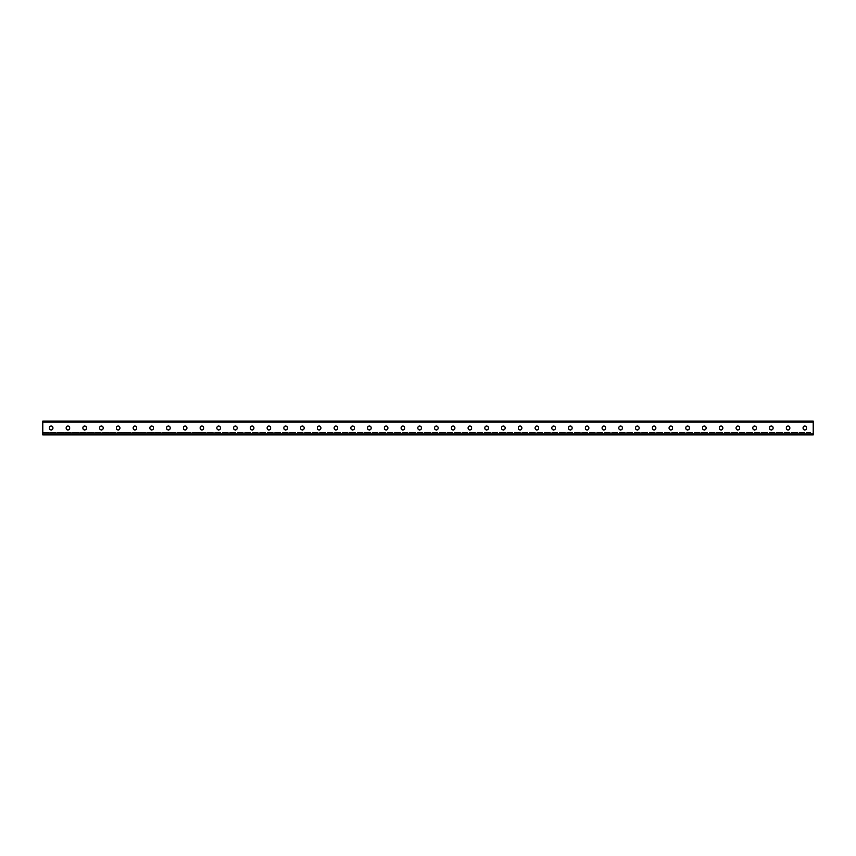 <?xml version="1.0" encoding="UTF-8"?>
<svg xmlns="http://www.w3.org/2000/svg" width="856" height="856" viewBox="0 0 856 856"><rect width="100%" height="100%" fill="white"/><g stroke="black" fill="none" stroke-linecap="round" stroke-linejoin="round"><path stroke-width="0.64" stroke-dasharray="4.28 3.21" d="M810.686 432.526L210.276 432.526L810.686 432.526M813.2 432.526L813.2 434.195L42.8 434.195L42.8 434.869L813.2 434.869L813.2 432.526L813.2 434.869L813.2 434.195L42.8 434.195L42.8 434.869L813.2 434.869L813.2 433.864L42.8 434.195L42.8 432.526L210.276 432.526L42.8 432.526L42.8 434.869L42.8 432.526L42.8 434.195L813.2 434.195L813.2 434.869L42.8 434.869L42.8 433.864L813.2 434.195L813.2 432.526M801.89 421.805L799.804 421.805L801.89 421.805L801.89 421.131L807.754 421.131L801.89 421.131L801.89 421.805L809.851 421.805L801.89 421.805M785.145 421.805L783.058 421.805L785.145 421.805L785.145 421.131L791.008 421.131L785.145 421.131L785.145 421.805L793.105 421.805L785.145 421.805M450.192 421.805L448.095 421.805L450.192 421.805L450.192 421.131L456.055 421.131L450.192 421.131L450.192 421.805L458.142 421.805L450.192 421.805M433.446 421.805L431.349 421.805L433.446 421.805L433.446 421.131L439.31 421.131L433.446 421.131L433.446 421.805L441.396 421.805L433.446 421.805M466.937 421.805L464.84 421.805L466.937 421.805L466.937 421.131L472.801 421.131L466.937 421.131L466.937 421.805L474.898 421.805L466.937 421.805M483.683 421.805L481.596 421.805L483.683 421.805L483.683 421.131L489.546 421.131L483.683 421.131L483.683 421.805L491.644 421.805L483.683 421.805M500.439 421.805L498.342 421.805L500.439 421.805L500.439 421.131L506.292 421.131L500.439 421.131L500.439 421.805L508.389 421.805L500.439 421.805M517.185 421.805L515.087 421.805L517.185 421.805L517.185 421.131L523.048 421.131L517.185 421.131L517.185 421.805L525.135 421.805L517.185 421.805M533.93 421.805L531.833 421.805L533.93 421.805L533.93 421.131L539.794 421.131L533.93 421.131L533.93 421.805L541.88 421.805L533.93 421.805M550.676 421.805L548.589 421.805L550.676 421.805L550.676 421.131L556.539 421.131L550.676 421.131L550.676 421.805L558.636 421.805L550.676 421.805M567.421 421.805L565.335 421.805L567.421 421.805L567.421 421.131L573.285 421.131L567.421 421.131L567.421 421.805L575.382 421.805L567.421 421.805M584.177 421.805L582.08 421.805L584.177 421.805L584.177 421.131L590.03 421.131L584.177 421.131L584.177 421.805L592.127 421.805L584.177 421.805M600.923 421.805L598.826 421.805L600.923 421.805L600.923 421.131L606.786 421.131L600.923 421.131L600.923 421.805L608.873 421.805L600.923 421.805M617.668 421.805L615.571 421.805L617.668 421.805L617.668 421.131L623.532 421.131L617.668 421.131L617.668 421.805L625.629 421.805L617.668 421.805M634.414 421.805L632.327 421.805L634.414 421.805L634.414 421.131L640.277 421.131L634.414 421.131L634.414 421.805L642.375 421.805L634.414 421.805M651.17 421.805L649.073 421.805L651.17 421.805L651.17 421.131L657.023 421.131L651.17 421.131L651.17 421.805L659.12 421.805L651.17 421.805M667.915 421.805L665.818 421.805L667.915 421.805L667.915 421.131L673.779 421.131L667.915 421.131L667.915 421.805L675.865 421.805L667.915 421.805M684.661 421.805L682.564 421.805L684.661 421.805L684.661 421.131L690.525 421.131L684.661 421.131L684.661 421.805L692.611 421.805L684.661 421.805M701.406 421.805L699.32 421.805L701.406 421.805L701.406 421.131L707.27 421.131L701.406 421.131L701.406 421.805L709.367 421.805L701.406 421.805M718.152 421.805L716.065 421.805L718.152 421.805L718.152 421.131L724.015 421.131L718.152 421.131L718.152 421.805L726.113 421.805L718.152 421.805M734.908 421.805L732.811 421.805L734.908 421.805L734.908 421.131L740.761 421.131L734.908 421.131L734.908 421.805L742.858 421.805L734.908 421.805M751.654 421.805L749.556 421.805L751.654 421.805L751.654 421.131L757.517 421.131L751.654 421.131L751.654 421.805L759.604 421.805L751.654 421.805M768.399 421.805L766.302 421.805L768.399 421.805L768.399 421.131L774.263 421.131L768.399 421.131L768.399 421.805L776.36 421.805L768.399 421.805M813.2 421.805L42.8 421.805L42.8 421.131L813.2 421.131L813.2 422.136L42.8 421.805L42.8 421.131L42.8 433.864L813.2 433.864L813.2 421.805M54.11 421.805L56.196 421.805L54.11 421.805L54.11 421.131L56.196 421.131L46.149 421.131L54.11 421.131L54.11 421.805L46.149 421.805L54.11 421.805M70.855 421.805L72.942 421.805L70.855 421.805L70.855 421.131L72.942 421.131L62.895 421.131L70.855 421.131L70.855 421.805L62.895 421.805L70.855 421.805M405.808 421.805L407.905 421.805L405.808 421.805L405.808 421.131L407.905 421.131L397.858 421.131L405.808 421.131L405.808 421.805L397.858 421.805L405.808 421.805M422.554 421.805L424.651 421.805L422.554 421.805L422.554 421.131L424.651 421.131L414.604 421.131L422.554 421.131L422.554 421.805L414.604 421.805L422.554 421.805M389.063 421.805L391.16 421.805L389.063 421.805L389.063 421.131L391.16 421.131L381.102 421.131L389.063 421.131L389.063 421.805L381.102 421.805L389.063 421.805M372.317 421.805L374.404 421.805L372.317 421.805L372.317 421.131L374.404 421.131L364.356 421.131L372.317 421.131L372.317 421.805L364.356 421.805L372.317 421.805M355.561 421.805L357.658 421.805L355.561 421.805L355.561 421.131L357.658 421.131L347.611 421.131L355.561 421.131L355.561 421.805L347.611 421.805L355.561 421.805M338.815 421.805L340.913 421.805L338.815 421.805L338.815 421.131L340.913 421.131L330.865 421.131L338.815 421.131L338.815 421.805L330.865 421.805L338.815 421.805M322.07 421.805L324.167 421.805L322.07 421.805L322.07 421.131L324.167 421.131L314.12 421.131L322.07 421.131L322.07 421.805L314.12 421.805L322.07 421.805M305.325 421.805L307.411 421.805L305.325 421.805L305.325 421.131L307.411 421.131L297.364 421.131L305.325 421.131L305.325 421.805L297.364 421.805L305.325 421.805M288.579 421.805L290.666 421.805L288.579 421.805L288.579 421.131L290.666 421.131L280.618 421.131L288.579 421.131L288.579 421.805L280.618 421.805L288.579 421.805M271.823 421.805L273.92 421.805L271.823 421.805L271.823 421.131L273.92 421.131L263.873 421.131L271.823 421.131L271.823 421.805L263.873 421.805L271.823 421.805M255.077 421.805L257.175 421.805L255.077 421.805L255.077 421.131L257.175 421.131L247.127 421.131L255.077 421.131L255.077 421.805L247.127 421.805L255.077 421.805M238.332 421.805L240.429 421.805L238.332 421.805L238.332 421.131L240.429 421.131L230.371 421.131L238.332 421.131L238.332 421.805L230.371 421.805L238.332 421.805M221.586 421.805L223.673 421.805L221.586 421.805L221.586 421.131L223.673 421.131L213.626 421.131L221.586 421.131L221.586 421.805L213.626 421.805L221.586 421.805M204.83 421.805L206.927 421.805L204.83 421.805L204.83 421.131L206.927 421.131L196.88 421.131L204.83 421.131L204.83 421.805L196.88 421.805L204.83 421.805M188.085 421.805L190.182 421.805L188.085 421.805L188.085 421.131L190.182 421.131L180.135 421.131L188.085 421.131L188.085 421.805L180.135 421.805L188.085 421.805M171.339 421.805L173.436 421.805L171.339 421.805L171.339 421.131L173.436 421.131L163.389 421.131L171.339 421.131L171.339 421.805L163.389 421.805L171.339 421.805M154.594 421.805L156.68 421.805L154.594 421.805L154.594 421.131L156.68 421.131L146.633 421.131L154.594 421.131L154.594 421.805L146.633 421.805L154.594 421.805M137.848 421.805L139.935 421.805L137.848 421.805L137.848 421.131L139.935 421.131L129.887 421.131L137.848 421.131L137.848 421.805L129.887 421.805L137.848 421.805M121.092 421.805L123.189 421.805L121.092 421.805L121.092 421.131L123.189 421.131L113.142 421.131L121.092 421.131L121.092 421.805L113.142 421.805L121.092 421.805M104.346 421.805L106.444 421.805L104.346 421.805L104.346 421.131L106.444 421.131L96.396 421.131L104.346 421.131L104.346 421.805L96.396 421.805L104.346 421.805M87.601 421.805L89.698 421.805L87.601 421.805L87.601 421.131L89.698 421.131L79.64 421.131L87.601 421.131L87.601 421.805L79.64 421.805L87.601 421.805M807.754 421.131L809.851 421.131L807.754 421.131L807.754 421.805L807.754 421.131M791.008 421.131L793.105 421.131L791.008 421.131L791.008 421.805L791.008 421.131M456.055 421.131L458.142 421.131L456.055 421.131L456.055 421.805L456.055 421.131M439.31 421.131L441.396 421.131L439.31 421.131L439.31 421.805L439.31 421.131M472.801 421.131L474.898 421.131L472.801 421.131L472.801 421.805L472.801 421.131M489.546 421.131L491.644 421.131L489.546 421.131L489.546 421.805L489.546 421.131M506.292 421.131L508.389 421.131L506.292 421.131L506.292 421.805L506.292 421.131M523.048 421.131L525.135 421.131L523.048 421.131L523.048 421.805L523.048 421.131M539.794 421.131L541.88 421.131L539.794 421.131L539.794 421.805L539.794 421.131M556.539 421.131L558.636 421.131L556.539 421.131L556.539 421.805L556.539 421.131M573.285 421.131L575.382 421.131L573.285 421.131L573.285 421.805L573.285 421.131M590.03 421.131L592.127 421.131L590.03 421.131L590.03 421.805L590.03 421.131M606.786 421.131L608.873 421.131L606.786 421.131L606.786 421.805L606.786 421.131M623.532 421.131L625.629 421.131L623.532 421.131L623.532 421.805L623.532 421.131M640.277 421.131L642.375 421.131L640.277 421.131L640.277 421.805L640.277 421.131M657.023 421.131L659.12 421.131L657.023 421.131L657.023 421.805L657.023 421.131M673.779 421.131L675.865 421.131L673.779 421.131L673.779 421.805L673.779 421.131M690.525 421.131L692.611 421.131L690.525 421.131L690.525 421.805L690.525 421.131M707.27 421.131L709.367 421.131L707.27 421.131L707.27 421.805L707.27 421.131M724.015 421.131L726.113 421.131L724.015 421.131L724.015 421.805L724.015 421.131M740.761 421.131L742.858 421.131L740.761 421.131L740.761 421.805L740.761 421.131M757.517 421.131L759.604 421.131L757.517 421.131L757.517 421.805L757.517 421.131M774.263 421.131L776.36 421.131L774.263 421.131L774.263 421.805L774.263 421.131M438.112 428.268L438.112 428.268A1.744 1.744 0 0 1 436.378 430.012A1.744 1.744 0 0 1 434.634 428.268L434.634 428.268A1.744 1.744 0 0 0 436.378 430.012A1.744 1.744 0 0 0 438.112 428.268L438.112 427.733A1.744 1.744 0 0 0 436.378 425.988A1.744 1.744 0 0 0 434.634 427.733A1.744 1.744 0 0 1 436.378 425.988A1.744 1.744 0 0 1 438.112 427.733M454.868 428.268L454.868 428.268A1.744 1.744 0 0 1 453.124 430.012A1.744 1.744 0 0 1 451.38 428.268L451.38 428.268A1.744 1.744 0 0 0 453.124 430.012A1.744 1.744 0 0 0 454.868 428.268L454.868 427.733A1.744 1.744 0 0 0 453.124 425.988A1.744 1.744 0 0 0 451.38 427.733A1.744 1.744 0 0 1 453.124 425.988A1.744 1.744 0 0 1 454.868 427.733M471.613 428.268L471.613 428.268A1.744 1.744 0 0 1 469.869 430.012A1.744 1.744 0 0 1 468.125 428.268L468.125 428.268A1.744 1.744 0 0 0 469.869 430.012A1.744 1.744 0 0 0 471.613 428.268L471.613 427.733A1.744 1.744 0 0 0 469.869 425.988A1.744 1.744 0 0 0 468.125 427.733A1.744 1.744 0 0 1 469.869 425.988A1.744 1.744 0 0 1 471.613 427.733M488.359 428.268L488.359 428.268A1.744 1.744 0 0 1 486.615 430.012A1.744 1.744 0 0 1 484.87 428.268L484.87 428.268A1.744 1.744 0 0 0 486.615 430.012A1.744 1.744 0 0 0 488.359 428.268L488.359 427.733A1.744 1.744 0 0 0 486.615 425.988A1.744 1.744 0 0 0 484.87 427.733A1.744 1.744 0 0 1 486.615 425.988A1.744 1.744 0 0 1 488.359 427.733M505.104 428.268L505.104 428.268A1.744 1.744 0 0 1 503.36 430.012A1.744 1.744 0 0 1 501.627 428.268L501.627 428.268A1.744 1.744 0 0 0 503.36 430.012A1.744 1.744 0 0 0 505.104 428.268L505.104 427.733A1.744 1.744 0 0 0 503.36 425.988A1.744 1.744 0 0 0 501.627 427.733A1.744 1.744 0 0 1 503.36 425.988A1.744 1.744 0 0 1 505.104 427.733M521.85 428.268L521.85 428.268A1.744 1.744 0 0 1 520.116 430.012A1.744 1.744 0 0 1 518.372 428.268L518.372 428.268A1.744 1.744 0 0 0 520.116 430.012A1.744 1.744 0 0 0 521.85 428.268L521.85 427.733A1.744 1.744 0 0 0 520.116 425.988A1.744 1.744 0 0 0 518.372 427.733A1.744 1.744 0 0 1 520.116 425.988A1.744 1.744 0 0 1 521.85 427.733M538.606 428.268L538.606 428.268A1.744 1.744 0 0 1 536.862 430.012A1.744 1.744 0 0 1 535.118 428.268L535.118 428.268A1.744 1.744 0 0 0 536.862 430.012A1.744 1.744 0 0 0 538.606 428.268L538.606 427.733A1.744 1.744 0 0 0 536.862 425.988A1.744 1.744 0 0 0 535.118 427.733A1.744 1.744 0 0 1 536.862 425.988A1.744 1.744 0 0 1 538.606 427.733M555.351 428.268L555.351 428.268A1.744 1.744 0 0 1 553.607 430.012A1.744 1.744 0 0 1 551.863 428.268L551.863 428.268A1.744 1.744 0 0 0 553.607 430.012A1.744 1.744 0 0 0 555.351 428.268L555.351 427.733A1.744 1.744 0 0 0 553.607 425.988A1.744 1.744 0 0 0 551.863 427.733A1.744 1.744 0 0 1 553.607 425.988A1.744 1.744 0 0 1 555.351 427.733M572.097 428.268L572.097 428.268A1.744 1.744 0 0 1 570.353 430.012A1.744 1.744 0 0 1 568.619 428.268L568.619 428.268A1.744 1.744 0 0 0 570.353 430.012A1.744 1.744 0 0 0 572.097 428.268L572.097 427.733A1.744 1.744 0 0 0 570.353 425.988A1.744 1.744 0 0 0 568.619 427.733A1.744 1.744 0 0 1 570.353 425.988A1.744 1.744 0 0 1 572.097 427.733M588.842 428.268L588.842 428.268A1.744 1.744 0 0 1 587.109 430.012A1.744 1.744 0 0 1 585.365 428.268L585.365 428.268A1.744 1.744 0 0 0 587.109 430.012A1.744 1.744 0 0 0 588.842 428.268L588.842 427.733A1.744 1.744 0 0 0 587.109 425.988A1.744 1.744 0 0 0 585.365 427.733A1.744 1.744 0 0 1 587.109 425.988A1.744 1.744 0 0 1 588.842 427.733M605.599 428.268L605.599 428.268A1.744 1.744 0 0 1 603.855 430.012A1.744 1.744 0 0 1 602.11 428.268L602.11 428.268A1.744 1.744 0 0 0 603.855 430.012A1.744 1.744 0 0 0 605.599 428.268L605.599 427.733A1.744 1.744 0 0 0 603.855 425.988A1.744 1.744 0 0 0 602.11 427.733A1.744 1.744 0 0 1 603.855 425.988A1.744 1.744 0 0 1 605.599 427.733M622.344 428.268L622.344 428.268A1.744 1.744 0 0 1 620.6 430.012A1.744 1.744 0 0 1 618.856 428.268L618.856 428.268A1.744 1.744 0 0 0 620.6 430.012A1.744 1.744 0 0 0 622.344 428.268L622.344 427.733A1.744 1.744 0 0 0 620.6 425.988A1.744 1.744 0 0 0 618.856 427.733A1.744 1.744 0 0 1 620.6 425.988A1.744 1.744 0 0 1 622.344 427.733M639.09 428.268L639.09 428.268A1.744 1.744 0 0 1 637.346 430.012A1.744 1.744 0 0 1 635.601 428.268L635.601 428.268A1.744 1.744 0 0 0 637.346 430.012A1.744 1.744 0 0 0 639.09 428.268L639.09 427.733A1.744 1.744 0 0 0 637.346 425.988A1.744 1.744 0 0 0 635.601 427.733A1.744 1.744 0 0 1 637.346 425.988A1.744 1.744 0 0 1 639.09 427.733M655.835 428.268L655.835 428.268A1.744 1.744 0 0 1 654.091 430.012A1.744 1.744 0 0 1 652.358 428.268L652.358 428.268A1.744 1.744 0 0 0 654.091 430.012A1.744 1.744 0 0 0 655.835 428.268L655.835 427.733A1.744 1.744 0 0 0 654.091 425.988A1.744 1.744 0 0 0 652.358 427.733A1.744 1.744 0 0 1 654.091 425.988A1.744 1.744 0 0 1 655.835 427.733M672.581 428.268L672.581 428.268A1.744 1.744 0 0 1 670.847 430.012A1.744 1.744 0 0 1 669.103 428.268L669.103 428.268A1.744 1.744 0 0 0 670.847 430.012A1.744 1.744 0 0 0 672.581 428.268L672.581 427.733A1.744 1.744 0 0 0 670.847 425.988A1.744 1.744 0 0 0 669.103 427.733A1.744 1.744 0 0 1 670.847 425.988A1.744 1.744 0 0 1 672.581 427.733M689.337 428.268L689.337 428.268A1.744 1.744 0 0 1 687.593 430.012A1.744 1.744 0 0 1 685.849 428.268L685.849 428.268A1.744 1.744 0 0 0 687.593 430.012A1.744 1.744 0 0 0 689.337 428.268L689.337 427.733A1.744 1.744 0 0 0 687.593 425.988A1.744 1.744 0 0 0 685.849 427.733A1.744 1.744 0 0 1 687.593 425.988A1.744 1.744 0 0 1 689.337 427.733M706.082 428.268L706.082 428.268A1.744 1.744 0 0 1 704.338 430.012A1.744 1.744 0 0 1 702.594 428.268L702.594 428.268A1.744 1.744 0 0 0 704.338 430.012A1.744 1.744 0 0 0 706.082 428.268L706.082 427.733A1.744 1.744 0 0 0 704.338 425.988A1.744 1.744 0 0 0 702.594 427.733A1.744 1.744 0 0 1 704.338 425.988A1.744 1.744 0 0 1 706.082 427.733M722.828 428.268L722.828 428.268A1.744 1.744 0 0 1 721.084 430.012A1.744 1.744 0 0 1 719.35 428.268L719.35 428.268A1.744 1.744 0 0 0 721.084 430.012A1.744 1.744 0 0 0 722.828 428.268L722.828 427.733A1.744 1.744 0 0 0 721.084 425.988A1.744 1.744 0 0 0 719.35 427.733A1.744 1.744 0 0 1 721.084 425.988A1.744 1.744 0 0 1 722.828 427.733M739.573 428.268L739.573 428.268A1.744 1.744 0 0 1 737.84 430.012A1.744 1.744 0 0 1 736.096 428.268L736.096 428.268A1.744 1.744 0 0 0 737.84 430.012A1.744 1.744 0 0 0 739.573 428.268L739.573 427.733A1.744 1.744 0 0 0 737.84 425.988A1.744 1.744 0 0 0 736.096 427.733A1.744 1.744 0 0 1 737.84 425.988A1.744 1.744 0 0 1 739.573 427.733M756.33 428.268L756.33 428.268A1.744 1.744 0 0 1 754.585 430.012A1.744 1.744 0 0 1 752.841 428.268L752.841 428.268A1.744 1.744 0 0 0 754.585 430.012A1.744 1.744 0 0 0 756.33 428.268L756.33 427.733A1.744 1.744 0 0 0 754.585 425.988A1.744 1.744 0 0 0 752.841 427.733A1.744 1.744 0 0 1 754.585 425.988A1.744 1.744 0 0 1 756.33 427.733M773.075 427.733A1.744 1.744 0 0 0 771.331 425.988A1.744 1.744 0 0 0 769.587 427.733L769.587 428.268A1.744 1.744 0 0 0 771.331 430.012A1.744 1.744 0 0 0 773.075 428.268L773.075 428.268A1.744 1.744 0 0 1 771.331 430.012A1.744 1.744 0 0 1 769.587 428.268L769.587 427.733A1.744 1.744 0 0 1 771.331 425.988A1.744 1.744 0 0 1 773.075 427.733A1.744 1.744 0 0 0 771.331 425.988A1.744 1.744 0 0 0 769.587 427.733L769.587 428.268A1.744 1.744 0 0 0 771.331 430.012A1.744 1.744 0 0 0 773.075 428.268L773.075 427.733M789.821 428.268L789.821 428.268A1.744 1.744 0 0 1 788.076 430.012A1.744 1.744 0 0 1 786.332 428.268L786.332 428.268A1.744 1.744 0 0 0 788.076 430.012A1.744 1.744 0 0 0 789.821 428.268L789.821 427.733A1.744 1.744 0 0 0 788.076 425.988A1.744 1.744 0 0 0 786.332 427.733A1.744 1.744 0 0 1 788.076 425.988A1.744 1.744 0 0 1 789.821 427.733M806.566 428.268L806.566 428.268A1.744 1.744 0 0 1 804.822 430.012A1.744 1.744 0 0 1 803.088 428.268L803.088 428.268A1.744 1.744 0 0 0 804.822 430.012A1.744 1.744 0 0 0 806.566 428.268L806.566 427.733A1.744 1.744 0 0 0 804.822 425.988A1.744 1.744 0 0 0 803.088 427.733A1.744 1.744 0 0 1 804.822 425.988A1.744 1.744 0 0 1 806.566 427.733M421.366 427.733L421.366 427.733A1.744 1.744 0 0 0 419.622 425.988A1.744 1.744 0 0 0 417.889 427.733L417.889 427.733A1.744 1.744 0 0 1 419.622 425.988A1.744 1.744 0 0 1 421.366 427.733L421.366 428.268A1.744 1.744 0 0 1 419.622 430.012A1.744 1.744 0 0 1 417.889 428.268A1.744 1.744 0 0 0 419.622 430.012A1.744 1.744 0 0 0 421.366 428.268M404.62 427.733L404.62 427.733A1.744 1.744 0 0 0 402.876 425.988A1.744 1.744 0 0 0 401.132 427.733L401.132 427.733A1.744 1.744 0 0 1 402.876 425.988A1.744 1.744 0 0 1 404.62 427.733L404.62 428.268A1.744 1.744 0 0 1 402.876 430.012A1.744 1.744 0 0 1 401.132 428.268A1.744 1.744 0 0 0 402.876 430.012A1.744 1.744 0 0 0 404.62 428.268M387.875 427.733L387.875 427.733A1.744 1.744 0 0 0 386.131 425.988A1.744 1.744 0 0 0 384.387 427.733L384.387 427.733A1.744 1.744 0 0 1 386.131 425.988A1.744 1.744 0 0 1 387.875 427.733L387.875 428.268A1.744 1.744 0 0 1 386.131 430.012A1.744 1.744 0 0 1 384.387 428.268A1.744 1.744 0 0 0 386.131 430.012A1.744 1.744 0 0 0 387.875 428.268M371.13 427.733L371.13 427.733A1.744 1.744 0 0 0 369.385 425.988A1.744 1.744 0 0 0 367.641 427.733L367.641 427.733A1.744 1.744 0 0 1 369.385 425.988A1.744 1.744 0 0 1 371.13 427.733L371.13 428.268A1.744 1.744 0 0 1 369.385 430.012A1.744 1.744 0 0 1 367.641 428.268A1.744 1.744 0 0 0 369.385 430.012A1.744 1.744 0 0 0 371.13 428.268M354.373 427.733L354.373 427.733A1.744 1.744 0 0 0 352.64 425.988A1.744 1.744 0 0 0 350.896 427.733L350.896 427.733A1.744 1.744 0 0 1 352.64 425.988A1.744 1.744 0 0 1 354.373 427.733L354.373 428.268A1.744 1.744 0 0 1 352.64 430.012A1.744 1.744 0 0 1 350.896 428.268A1.744 1.744 0 0 0 352.64 430.012A1.744 1.744 0 0 0 354.373 428.268M337.628 427.733L337.628 427.733A1.744 1.744 0 0 0 335.884 425.988A1.744 1.744 0 0 0 334.15 427.733L334.15 427.733A1.744 1.744 0 0 1 335.884 425.988A1.744 1.744 0 0 1 337.628 427.733L337.628 428.268A1.744 1.744 0 0 1 335.884 430.012A1.744 1.744 0 0 1 334.15 428.268A1.744 1.744 0 0 0 335.884 430.012A1.744 1.744 0 0 0 337.628 428.268M320.882 427.733L320.882 427.733A1.744 1.744 0 0 0 319.138 425.988A1.744 1.744 0 0 0 317.394 427.733L317.394 427.733A1.744 1.744 0 0 1 319.138 425.988A1.744 1.744 0 0 1 320.882 427.733L320.882 428.268A1.744 1.744 0 0 1 319.138 430.012A1.744 1.744 0 0 1 317.394 428.268A1.744 1.744 0 0 0 319.138 430.012A1.744 1.744 0 0 0 320.882 428.268M304.137 427.733L304.137 427.733A1.744 1.744 0 0 0 302.393 425.988A1.744 1.744 0 0 0 300.649 427.733L300.649 427.733A1.744 1.744 0 0 1 302.393 425.988A1.744 1.744 0 0 1 304.137 427.733L304.137 428.268A1.744 1.744 0 0 1 302.393 430.012A1.744 1.744 0 0 1 300.649 428.268A1.744 1.744 0 0 0 302.393 430.012A1.744 1.744 0 0 0 304.137 428.268M287.381 427.733L287.381 427.733A1.744 1.744 0 0 0 285.647 425.988A1.744 1.744 0 0 0 283.903 427.733L283.903 427.733A1.744 1.744 0 0 1 285.647 425.988A1.744 1.744 0 0 1 287.381 427.733L287.381 428.268A1.744 1.744 0 0 1 285.647 430.012A1.744 1.744 0 0 1 283.903 428.268A1.744 1.744 0 0 0 285.647 430.012A1.744 1.744 0 0 0 287.381 428.268M270.635 427.733L270.635 427.733A1.744 1.744 0 0 0 268.891 425.988A1.744 1.744 0 0 0 267.158 427.733L267.158 427.733A1.744 1.744 0 0 1 268.891 425.988A1.744 1.744 0 0 1 270.635 427.733L270.635 428.268A1.744 1.744 0 0 1 268.891 430.012A1.744 1.744 0 0 1 267.158 428.268A1.744 1.744 0 0 0 268.891 430.012A1.744 1.744 0 0 0 270.635 428.268M253.89 427.733L253.89 427.733A1.744 1.744 0 0 0 252.146 425.988A1.744 1.744 0 0 0 250.401 427.733L250.401 427.733A1.744 1.744 0 0 1 252.146 425.988A1.744 1.744 0 0 1 253.89 427.733L253.89 428.268A1.744 1.744 0 0 1 252.146 430.012A1.744 1.744 0 0 1 250.401 428.268A1.744 1.744 0 0 0 252.146 430.012A1.744 1.744 0 0 0 253.89 428.268M237.144 427.733L237.144 427.733A1.744 1.744 0 0 0 235.4 425.988A1.744 1.744 0 0 0 233.656 427.733L233.656 427.733A1.744 1.744 0 0 1 235.4 425.988A1.744 1.744 0 0 1 237.144 427.733L237.144 428.268A1.744 1.744 0 0 1 235.4 430.012A1.744 1.744 0 0 1 233.656 428.268A1.744 1.744 0 0 0 235.4 430.012A1.744 1.744 0 0 0 237.144 428.268M220.399 427.733L220.399 427.733A1.744 1.744 0 0 0 218.655 425.988A1.744 1.744 0 0 0 216.91 427.733L216.91 427.733A1.744 1.744 0 0 1 218.655 425.988A1.744 1.744 0 0 1 220.399 427.733L220.399 428.268A1.744 1.744 0 0 1 218.655 430.012A1.744 1.744 0 0 1 216.91 428.268A1.744 1.744 0 0 0 218.655 430.012A1.744 1.744 0 0 0 220.399 428.268M203.642 427.733L203.642 427.733A1.744 1.744 0 0 0 201.909 425.988A1.744 1.744 0 0 0 200.165 427.733L200.165 427.733A1.744 1.744 0 0 1 201.909 425.988A1.744 1.744 0 0 1 203.642 427.733L203.642 428.268A1.744 1.744 0 0 1 201.909 430.012A1.744 1.744 0 0 1 200.165 428.268A1.744 1.744 0 0 0 201.909 430.012A1.744 1.744 0 0 0 203.642 428.268M186.897 427.733L186.897 427.733A1.744 1.744 0 0 0 185.153 425.988A1.744 1.744 0 0 0 183.419 427.733L183.419 427.733A1.744 1.744 0 0 1 185.153 425.988A1.744 1.744 0 0 1 186.897 427.733L186.897 428.268A1.744 1.744 0 0 1 185.153 430.012A1.744 1.744 0 0 1 183.419 428.268A1.744 1.744 0 0 0 185.153 430.012A1.744 1.744 0 0 0 186.897 428.268M170.151 427.733L170.151 427.733A1.744 1.744 0 0 0 168.407 425.988A1.744 1.744 0 0 0 166.663 427.733L166.663 427.733A1.744 1.744 0 0 1 168.407 425.988A1.744 1.744 0 0 1 170.151 427.733L170.151 428.268A1.744 1.744 0 0 1 168.407 430.012A1.744 1.744 0 0 1 166.663 428.268A1.744 1.744 0 0 0 168.407 430.012A1.744 1.744 0 0 0 170.151 428.268M153.406 427.733L153.406 427.733A1.744 1.744 0 0 0 151.662 425.988A1.744 1.744 0 0 0 149.918 427.733L149.918 427.733A1.744 1.744 0 0 1 151.662 425.988A1.744 1.744 0 0 1 153.406 427.733L153.406 428.268A1.744 1.744 0 0 1 151.662 430.012A1.744 1.744 0 0 1 149.918 428.268A1.744 1.744 0 0 0 151.662 430.012A1.744 1.744 0 0 0 153.406 428.268M136.65 427.733L136.65 427.733A1.744 1.744 0 0 0 134.916 425.988A1.744 1.744 0 0 0 133.172 427.733L133.172 427.733A1.744 1.744 0 0 1 134.916 425.988A1.744 1.744 0 0 1 136.65 427.733L136.65 428.268A1.744 1.744 0 0 1 134.916 430.012A1.744 1.744 0 0 1 133.172 428.268A1.744 1.744 0 0 0 134.916 430.012A1.744 1.744 0 0 0 136.65 428.268M119.904 427.733L119.904 427.733A1.744 1.744 0 0 0 118.16 425.988A1.744 1.744 0 0 0 116.427 427.733L116.427 427.733A1.744 1.744 0 0 1 118.16 425.988A1.744 1.744 0 0 1 119.904 427.733L119.904 428.268A1.744 1.744 0 0 1 118.16 430.012A1.744 1.744 0 0 1 116.427 428.268A1.744 1.744 0 0 0 118.16 430.012A1.744 1.744 0 0 0 119.904 428.268M103.159 427.733L103.159 427.733A1.744 1.744 0 0 0 101.415 425.988A1.744 1.744 0 0 0 99.671 427.733L99.671 427.733A1.744 1.744 0 0 1 101.415 425.988A1.744 1.744 0 0 1 103.159 427.733L103.159 428.268A1.744 1.744 0 0 1 101.415 430.012A1.744 1.744 0 0 1 99.671 428.268A1.744 1.744 0 0 0 101.415 430.012A1.744 1.744 0 0 0 103.159 428.268M86.413 427.733L86.413 427.733A1.744 1.744 0 0 0 84.669 425.988A1.744 1.744 0 0 0 82.925 427.733L82.925 427.733A1.744 1.744 0 0 1 84.669 425.988A1.744 1.744 0 0 1 86.413 427.733L86.413 428.268A1.744 1.744 0 0 1 84.669 430.012A1.744 1.744 0 0 1 82.925 428.268A1.744 1.744 0 0 0 84.669 430.012A1.744 1.744 0 0 0 86.413 428.268M69.668 427.733L69.668 427.733A1.744 1.744 0 0 0 67.924 425.988A1.744 1.744 0 0 0 66.18 427.733L66.18 427.733A1.744 1.744 0 0 1 67.924 425.988A1.744 1.744 0 0 1 69.668 427.733L69.668 428.268A1.744 1.744 0 0 1 67.924 430.012A1.744 1.744 0 0 1 66.18 428.268A1.744 1.744 0 0 0 67.924 430.012A1.744 1.744 0 0 0 69.668 428.268M52.912 427.733L52.912 427.733A1.744 1.744 0 0 0 51.178 425.988A1.744 1.744 0 0 0 49.434 427.733L49.434 427.733A1.744 1.744 0 0 1 51.178 425.988A1.744 1.744 0 0 1 52.912 427.733L52.912 428.268A1.744 1.744 0 0 1 51.178 430.012A1.744 1.744 0 0 1 49.434 428.268A1.744 1.744 0 0 0 51.178 430.012A1.744 1.744 0 0 0 52.912 428.268M42.8 433.864L42.8 422.136L42.8 433.864L813.2 433.864M434.634 427.733L434.634 428.268M451.38 427.733L451.38 428.268M468.125 427.733L468.125 428.268M484.87 427.733L484.87 428.268M501.627 427.733L501.627 428.268M518.372 427.733L518.372 428.268M535.118 427.733L535.118 428.268M551.863 427.733L551.863 428.268M568.619 427.733L568.619 428.268M585.365 427.733L585.365 428.268M602.11 427.733L602.11 428.268M618.856 427.733L618.856 428.268M635.601 427.733L635.601 428.268M652.358 427.733L652.358 428.268M669.103 427.733L669.103 428.268M685.849 427.733L685.849 428.268M702.594 427.733L702.594 428.268M719.35 427.733L719.35 428.268M736.096 427.733L736.096 428.268M752.841 427.733L752.841 428.268M786.332 427.733L786.332 428.268M803.088 427.733L803.088 428.268M417.889 428.268L417.889 427.733M401.132 428.268L401.132 427.733M384.387 428.268L384.387 427.733M367.641 428.268L367.641 427.733M350.896 428.268L350.896 427.733M334.15 428.268L334.15 427.733M317.394 428.268L317.394 427.733M300.649 428.268L300.649 427.733M283.903 428.268L283.903 427.733M267.158 428.268L267.158 427.733M250.401 428.268L250.401 427.733M233.656 428.268L233.656 427.733M216.91 428.268L216.91 427.733M200.165 428.268L200.165 427.733M183.419 428.268L183.419 427.733M166.663 428.268L166.663 427.733M149.918 428.268L149.918 427.733M133.172 428.268L133.172 427.733M116.427 428.268L116.427 427.733M99.671 428.268L99.671 427.733M82.925 428.268L82.925 427.733M66.18 428.268L66.18 427.733M49.434 428.268L49.434 427.733M42.8 434.869L42.8 434.195L42.8 434.869M42.8 422.136L813.2 422.136M48.246 421.805L48.246 421.131L48.246 421.805M81.737 421.805L81.737 421.131L81.737 421.805M98.483 421.805L98.483 421.131L98.483 421.805M115.239 421.805L115.239 421.131L115.239 421.805M131.984 421.805L131.984 421.131L131.984 421.805M148.73 421.805L148.73 421.131L148.73 421.805M165.476 421.805L165.476 421.131L165.476 421.805M182.221 421.805L182.221 421.131L182.221 421.805M198.977 421.805L198.977 421.131L198.977 421.805M215.723 421.805L215.723 421.131L215.723 421.805M232.468 421.805L232.468 421.131L232.468 421.805M249.214 421.805L249.214 421.131L249.214 421.805M265.97 421.805L265.97 421.131L265.97 421.805M282.715 421.805L282.715 421.131L282.715 421.805M299.461 421.805L299.461 421.131L299.461 421.805M316.206 421.805L316.206 421.131L316.206 421.805M332.952 421.805L332.952 421.131L332.952 421.805M349.708 421.805L349.708 421.131L349.708 421.805M366.454 421.805L366.454 421.131L366.454 421.805M383.199 421.805L383.199 421.131L383.199 421.805M399.945 421.805L399.945 421.131L399.945 421.805M416.69 421.805L416.69 421.131L416.69 421.805M64.992 421.805L64.992 421.131L64.992 421.805M809.851 421.131L809.851 421.805M799.804 421.131L799.804 421.805M776.36 421.131L776.36 421.805M766.302 421.131L766.302 421.805M759.604 421.131L759.604 421.805M749.556 421.131L749.556 421.805M742.858 421.131L742.858 421.805M732.811 421.131L732.811 421.805M726.113 421.131L726.113 421.805M716.065 421.131L716.065 421.805M709.367 421.131L709.367 421.805M699.32 421.131L699.32 421.805M692.611 421.131L692.611 421.805M682.564 421.131L682.564 421.805M675.865 421.131L675.865 421.805M665.818 421.131L665.818 421.805M659.12 421.131L659.12 421.805M649.073 421.131L649.073 421.805M642.375 421.131L642.375 421.805M632.327 421.131L632.327 421.805M625.629 421.131L625.629 421.805M615.571 421.131L615.571 421.805M608.873 421.131L608.873 421.805M598.826 421.131L598.826 421.805M592.127 421.131L592.127 421.805M582.08 421.131L582.08 421.805M575.382 421.131L575.382 421.805M565.335 421.131L565.335 421.805M558.636 421.131L558.636 421.805M548.589 421.131L548.589 421.805M541.88 421.131L541.88 421.805M531.833 421.131L531.833 421.805M525.135 421.131L525.135 421.805M515.087 421.131L515.087 421.805M508.389 421.131L508.389 421.805M498.342 421.131L498.342 421.805M491.644 421.131L491.644 421.805M481.596 421.131L481.596 421.805M474.898 421.131L474.898 421.805M464.84 421.131L464.84 421.805M458.142 421.131L458.142 421.805M448.095 421.131L448.095 421.805M441.396 421.131L441.396 421.805M431.349 421.131L431.349 421.805M793.105 421.131L793.105 421.805M783.058 421.131L783.058 421.805M46.149 421.131L46.149 421.805M56.196 421.131L56.196 421.805M79.64 421.131L79.64 421.805M89.698 421.131L89.698 421.805M96.396 421.131L96.396 421.805M106.444 421.131L106.444 421.805M113.142 421.131L113.142 421.805M123.189 421.131L123.189 421.805M129.887 421.131L129.887 421.805M139.935 421.131L139.935 421.805M146.633 421.131L146.633 421.805M156.68 421.131L156.68 421.805M163.389 421.131L163.389 421.805M173.436 421.131L173.436 421.805M180.135 421.131L180.135 421.805M190.182 421.131L190.182 421.805M196.88 421.131L196.88 421.805M206.927 421.131L206.927 421.805M213.626 421.131L213.626 421.805M223.673 421.131L223.673 421.805M230.371 421.131L230.371 421.805M240.429 421.131L240.429 421.805M247.127 421.131L247.127 421.805M257.175 421.131L257.175 421.805M263.873 421.131L263.873 421.805M273.92 421.131L273.92 421.805M280.618 421.131L280.618 421.805M290.666 421.131L290.666 421.805M297.364 421.131L297.364 421.805M307.411 421.131L307.411 421.805M314.12 421.131L314.12 421.805M324.167 421.131L324.167 421.805M330.865 421.131L330.865 421.805M340.913 421.131L340.913 421.805M347.611 421.131L347.611 421.805M357.658 421.131L357.658 421.805M364.356 421.131L364.356 421.805M374.404 421.131L374.404 421.805M381.102 421.131L381.102 421.805M391.16 421.131L391.16 421.805M397.858 421.131L397.858 421.805M407.905 421.131L407.905 421.805M414.604 421.131L414.604 421.805M424.651 421.131L424.651 421.805M62.895 421.131L62.895 421.805M72.942 421.131L72.942 421.805"/><path stroke-width="1.28" d="M42.8 433.864L42.8 421.131L813.2 421.131L813.2 434.869L42.8 434.869L42.8 433.864L813.2 433.864M438.112 427.733A1.744 1.744 0 0 0 436.378 425.988A1.744 1.744 0 0 0 434.634 427.733A1.744 1.744 0 0 1 436.378 425.988A1.744 1.744 0 0 1 438.112 427.733L438.112 428.268A1.744 1.744 0 0 1 436.378 430.012A1.744 1.744 0 0 1 434.634 428.268A1.744 1.744 0 0 0 436.378 430.012A1.744 1.744 0 0 0 438.112 428.268M454.868 427.733A1.744 1.744 0 0 0 453.124 425.988A1.744 1.744 0 0 0 451.38 427.733A1.744 1.744 0 0 1 453.124 425.988A1.744 1.744 0 0 1 454.868 427.733L454.868 428.268A1.744 1.744 0 0 1 453.124 430.012A1.744 1.744 0 0 1 451.38 428.268A1.744 1.744 0 0 0 453.124 430.012A1.744 1.744 0 0 0 454.868 428.268M471.613 427.733A1.744 1.744 0 0 0 469.869 425.988A1.744 1.744 0 0 0 468.125 427.733A1.744 1.744 0 0 1 469.869 425.988A1.744 1.744 0 0 1 471.613 427.733L471.613 428.268A1.744 1.744 0 0 1 469.869 430.012A1.744 1.744 0 0 1 468.125 428.268A1.744 1.744 0 0 0 469.869 430.012A1.744 1.744 0 0 0 471.613 428.268M488.359 427.733A1.744 1.744 0 0 0 486.615 425.988A1.744 1.744 0 0 0 484.87 427.733A1.744 1.744 0 0 1 486.615 425.988A1.744 1.744 0 0 1 488.359 427.733L488.359 428.268A1.744 1.744 0 0 1 486.615 430.012A1.744 1.744 0 0 1 484.87 428.268A1.744 1.744 0 0 0 486.615 430.012A1.744 1.744 0 0 0 488.359 428.268M505.104 427.733A1.744 1.744 0 0 0 503.36 425.988A1.744 1.744 0 0 0 501.627 427.733A1.744 1.744 0 0 1 503.36 425.988A1.744 1.744 0 0 1 505.104 427.733L505.104 428.268A1.744 1.744 0 0 1 503.36 430.012A1.744 1.744 0 0 1 501.627 428.268A1.744 1.744 0 0 0 503.36 430.012A1.744 1.744 0 0 0 505.104 428.268M521.85 427.733A1.744 1.744 0 0 0 520.116 425.988A1.744 1.744 0 0 0 518.372 427.733A1.744 1.744 0 0 1 520.116 425.988A1.744 1.744 0 0 1 521.85 427.733L521.85 428.268A1.744 1.744 0 0 1 520.116 430.012A1.744 1.744 0 0 1 518.372 428.268A1.744 1.744 0 0 0 520.116 430.012A1.744 1.744 0 0 0 521.85 428.268M538.606 427.733A1.744 1.744 0 0 0 536.862 425.988A1.744 1.744 0 0 0 535.118 427.733A1.744 1.744 0 0 1 536.862 425.988A1.744 1.744 0 0 1 538.606 427.733L538.606 428.268A1.744 1.744 0 0 1 536.862 430.012A1.744 1.744 0 0 1 535.118 428.268A1.744 1.744 0 0 0 536.862 430.012A1.744 1.744 0 0 0 538.606 428.268M555.351 427.733A1.744 1.744 0 0 0 553.607 425.988A1.744 1.744 0 0 0 551.863 427.733A1.744 1.744 0 0 1 553.607 425.988A1.744 1.744 0 0 1 555.351 427.733L555.351 428.268A1.744 1.744 0 0 1 553.607 430.012A1.744 1.744 0 0 1 551.863 428.268A1.744 1.744 0 0 0 553.607 430.012A1.744 1.744 0 0 0 555.351 428.268M572.097 427.733A1.744 1.744 0 0 0 570.353 425.988A1.744 1.744 0 0 0 568.619 427.733A1.744 1.744 0 0 1 570.353 425.988A1.744 1.744 0 0 1 572.097 427.733L572.097 428.268A1.744 1.744 0 0 1 570.353 430.012A1.744 1.744 0 0 1 568.619 428.268A1.744 1.744 0 0 0 570.353 430.012A1.744 1.744 0 0 0 572.097 428.268M588.842 427.733A1.744 1.744 0 0 0 587.109 425.988A1.744 1.744 0 0 0 585.365 427.733A1.744 1.744 0 0 1 587.109 425.988A1.744 1.744 0 0 1 588.842 427.733L588.842 428.268A1.744 1.744 0 0 1 587.109 430.012A1.744 1.744 0 0 1 585.365 428.268A1.744 1.744 0 0 0 587.109 430.012A1.744 1.744 0 0 0 588.842 428.268M605.599 427.733A1.744 1.744 0 0 0 603.855 425.988A1.744 1.744 0 0 0 602.11 427.733A1.744 1.744 0 0 1 603.855 425.988A1.744 1.744 0 0 1 605.599 427.733L605.599 428.268A1.744 1.744 0 0 1 603.855 430.012A1.744 1.744 0 0 1 602.11 428.268A1.744 1.744 0 0 0 603.855 430.012A1.744 1.744 0 0 0 605.599 428.268M622.344 427.733A1.744 1.744 0 0 0 620.6 425.988A1.744 1.744 0 0 0 618.856 427.733A1.744 1.744 0 0 1 620.6 425.988A1.744 1.744 0 0 1 622.344 427.733L622.344 428.268A1.744 1.744 0 0 1 620.6 430.012A1.744 1.744 0 0 1 618.856 428.268A1.744 1.744 0 0 0 620.6 430.012A1.744 1.744 0 0 0 622.344 428.268M639.09 427.733A1.744 1.744 0 0 0 637.346 425.988A1.744 1.744 0 0 0 635.601 427.733A1.744 1.744 0 0 1 637.346 425.988A1.744 1.744 0 0 1 639.09 427.733L639.09 428.268A1.744 1.744 0 0 1 637.346 430.012A1.744 1.744 0 0 1 635.601 428.268A1.744 1.744 0 0 0 637.346 430.012A1.744 1.744 0 0 0 639.09 428.268M655.835 427.733A1.744 1.744 0 0 0 654.091 425.988A1.744 1.744 0 0 0 652.358 427.733A1.744 1.744 0 0 1 654.091 425.988A1.744 1.744 0 0 1 655.835 427.733L655.835 428.268A1.744 1.744 0 0 1 654.091 430.012A1.744 1.744 0 0 1 652.358 428.268A1.744 1.744 0 0 0 654.091 430.012A1.744 1.744 0 0 0 655.835 428.268M672.581 427.733A1.744 1.744 0 0 0 670.847 425.988A1.744 1.744 0 0 0 669.103 427.733A1.744 1.744 0 0 1 670.847 425.988A1.744 1.744 0 0 1 672.581 427.733L672.581 428.268A1.744 1.744 0 0 1 670.847 430.012A1.744 1.744 0 0 1 669.103 428.268A1.744 1.744 0 0 0 670.847 430.012A1.744 1.744 0 0 0 672.581 428.268M689.337 427.733A1.744 1.744 0 0 0 687.593 425.988A1.744 1.744 0 0 0 685.849 427.733A1.744 1.744 0 0 1 687.593 425.988A1.744 1.744 0 0 1 689.337 427.733L689.337 428.268A1.744 1.744 0 0 1 687.593 430.012A1.744 1.744 0 0 1 685.849 428.268A1.744 1.744 0 0 0 687.593 430.012A1.744 1.744 0 0 0 689.337 428.268M706.082 427.733A1.744 1.744 0 0 0 704.338 425.988A1.744 1.744 0 0 0 702.594 427.733A1.744 1.744 0 0 1 704.338 425.988A1.744 1.744 0 0 1 706.082 427.733L706.082 428.268A1.744 1.744 0 0 1 704.338 430.012A1.744 1.744 0 0 1 702.594 428.268A1.744 1.744 0 0 0 704.338 430.012A1.744 1.744 0 0 0 706.082 428.268M722.828 427.733A1.744 1.744 0 0 0 721.084 425.988A1.744 1.744 0 0 0 719.35 427.733A1.744 1.744 0 0 1 721.084 425.988A1.744 1.744 0 0 1 722.828 427.733L722.828 428.268A1.744 1.744 0 0 1 721.084 430.012A1.744 1.744 0 0 1 719.35 428.268A1.744 1.744 0 0 0 721.084 430.012A1.744 1.744 0 0 0 722.828 428.268M739.573 427.733A1.744 1.744 0 0 0 737.84 425.988A1.744 1.744 0 0 0 736.096 427.733A1.744 1.744 0 0 1 737.84 425.988A1.744 1.744 0 0 1 739.573 427.733L739.573 428.268A1.744 1.744 0 0 1 737.84 430.012A1.744 1.744 0 0 1 736.096 428.268A1.744 1.744 0 0 0 737.84 430.012A1.744 1.744 0 0 0 739.573 428.268M756.33 427.733A1.744 1.744 0 0 0 754.585 425.988A1.744 1.744 0 0 0 752.841 427.733A1.744 1.744 0 0 1 754.585 425.988A1.744 1.744 0 0 1 756.33 427.733L756.33 428.268A1.744 1.744 0 0 1 754.585 430.012A1.744 1.744 0 0 1 752.841 428.268A1.744 1.744 0 0 0 754.585 430.012A1.744 1.744 0 0 0 756.33 428.268M789.821 427.733A1.744 1.744 0 0 0 788.076 425.988A1.744 1.744 0 0 0 786.332 427.733A1.744 1.744 0 0 1 788.076 425.988A1.744 1.744 0 0 1 789.821 427.733L789.821 428.268A1.744 1.744 0 0 1 788.076 430.012A1.744 1.744 0 0 1 786.332 428.268A1.744 1.744 0 0 0 788.076 430.012A1.744 1.744 0 0 0 789.821 428.268M806.566 427.733A1.744 1.744 0 0 0 804.822 425.988A1.744 1.744 0 0 0 803.088 427.733A1.744 1.744 0 0 1 804.822 425.988A1.744 1.744 0 0 1 806.566 427.733L806.566 428.268A1.744 1.744 0 0 1 804.822 430.012A1.744 1.744 0 0 1 803.088 428.268A1.744 1.744 0 0 0 804.822 430.012A1.744 1.744 0 0 0 806.566 428.268M417.889 427.733A1.744 1.744 0 0 1 419.622 425.988A1.744 1.744 0 0 1 421.366 427.733A1.744 1.744 0 0 0 419.622 425.988A1.744 1.744 0 0 0 417.889 427.733L417.889 428.268A1.744 1.744 0 0 0 419.622 430.012A1.744 1.744 0 0 0 421.366 428.268A1.744 1.744 0 0 1 419.622 430.012A1.744 1.744 0 0 1 417.889 428.268M401.132 427.733A1.744 1.744 0 0 1 402.876 425.988A1.744 1.744 0 0 1 404.62 427.733A1.744 1.744 0 0 0 402.876 425.988A1.744 1.744 0 0 0 401.132 427.733L401.132 428.268A1.744 1.744 0 0 0 402.876 430.012A1.744 1.744 0 0 0 404.62 428.268A1.744 1.744 0 0 1 402.876 430.012A1.744 1.744 0 0 1 401.132 428.268M384.387 427.733A1.744 1.744 0 0 1 386.131 425.988A1.744 1.744 0 0 1 387.875 427.733A1.744 1.744 0 0 0 386.131 425.988A1.744 1.744 0 0 0 384.387 427.733L384.387 428.268A1.744 1.744 0 0 0 386.131 430.012A1.744 1.744 0 0 0 387.875 428.268A1.744 1.744 0 0 1 386.131 430.012A1.744 1.744 0 0 1 384.387 428.268M367.641 427.733A1.744 1.744 0 0 1 369.385 425.988A1.744 1.744 0 0 1 371.13 427.733A1.744 1.744 0 0 0 369.385 425.988A1.744 1.744 0 0 0 367.641 427.733L367.641 428.268A1.744 1.744 0 0 0 369.385 430.012A1.744 1.744 0 0 0 371.13 428.268A1.744 1.744 0 0 1 369.385 430.012A1.744 1.744 0 0 1 367.641 428.268M350.896 427.733A1.744 1.744 0 0 1 352.64 425.988A1.744 1.744 0 0 1 354.373 427.733A1.744 1.744 0 0 0 352.64 425.988A1.744 1.744 0 0 0 350.896 427.733L350.896 428.268A1.744 1.744 0 0 0 352.64 430.012A1.744 1.744 0 0 0 354.373 428.268A1.744 1.744 0 0 1 352.64 430.012A1.744 1.744 0 0 1 350.896 428.268M334.15 427.733A1.744 1.744 0 0 1 335.884 425.988A1.744 1.744 0 0 1 337.628 427.733A1.744 1.744 0 0 0 335.884 425.988A1.744 1.744 0 0 0 334.15 427.733L334.15 428.268A1.744 1.744 0 0 0 335.884 430.012A1.744 1.744 0 0 0 337.628 428.268A1.744 1.744 0 0 1 335.884 430.012A1.744 1.744 0 0 1 334.15 428.268M317.394 427.733A1.744 1.744 0 0 1 319.138 425.988A1.744 1.744 0 0 1 320.882 427.733A1.744 1.744 0 0 0 319.138 425.988A1.744 1.744 0 0 0 317.394 427.733L317.394 428.268A1.744 1.744 0 0 0 319.138 430.012A1.744 1.744 0 0 0 320.882 428.268A1.744 1.744 0 0 1 319.138 430.012A1.744 1.744 0 0 1 317.394 428.268M300.649 427.733A1.744 1.744 0 0 1 302.393 425.988A1.744 1.744 0 0 1 304.137 427.733A1.744 1.744 0 0 0 302.393 425.988A1.744 1.744 0 0 0 300.649 427.733L300.649 428.268A1.744 1.744 0 0 0 302.393 430.012A1.744 1.744 0 0 0 304.137 428.268A1.744 1.744 0 0 1 302.393 430.012A1.744 1.744 0 0 1 300.649 428.268M283.903 427.733A1.744 1.744 0 0 1 285.647 425.988A1.744 1.744 0 0 1 287.381 427.733A1.744 1.744 0 0 0 285.647 425.988A1.744 1.744 0 0 0 283.903 427.733L283.903 428.268A1.744 1.744 0 0 0 285.647 430.012A1.744 1.744 0 0 0 287.381 428.268A1.744 1.744 0 0 1 285.647 430.012A1.744 1.744 0 0 1 283.903 428.268M267.158 427.733A1.744 1.744 0 0 1 268.891 425.988A1.744 1.744 0 0 1 270.635 427.733A1.744 1.744 0 0 0 268.891 425.988A1.744 1.744 0 0 0 267.158 427.733L267.158 428.268A1.744 1.744 0 0 0 268.891 430.012A1.744 1.744 0 0 0 270.635 428.268A1.744 1.744 0 0 1 268.891 430.012A1.744 1.744 0 0 1 267.158 428.268M250.401 427.733A1.744 1.744 0 0 1 252.146 425.988A1.744 1.744 0 0 1 253.89 427.733A1.744 1.744 0 0 0 252.146 425.988A1.744 1.744 0 0 0 250.401 427.733L250.401 428.268A1.744 1.744 0 0 0 252.146 430.012A1.744 1.744 0 0 0 253.89 428.268A1.744 1.744 0 0 1 252.146 430.012A1.744 1.744 0 0 1 250.401 428.268M233.656 427.733A1.744 1.744 0 0 1 235.4 425.988A1.744 1.744 0 0 1 237.144 427.733A1.744 1.744 0 0 0 235.4 425.988A1.744 1.744 0 0 0 233.656 427.733L233.656 428.268A1.744 1.744 0 0 0 235.4 430.012A1.744 1.744 0 0 0 237.144 428.268A1.744 1.744 0 0 1 235.4 430.012A1.744 1.744 0 0 1 233.656 428.268M216.91 427.733A1.744 1.744 0 0 1 218.655 425.988A1.744 1.744 0 0 1 220.399 427.733A1.744 1.744 0 0 0 218.655 425.988A1.744 1.744 0 0 0 216.91 427.733L216.91 428.268A1.744 1.744 0 0 0 218.655 430.012A1.744 1.744 0 0 0 220.399 428.268A1.744 1.744 0 0 1 218.655 430.012A1.744 1.744 0 0 1 216.91 428.268M200.165 427.733A1.744 1.744 0 0 1 201.909 425.988A1.744 1.744 0 0 1 203.642 427.733A1.744 1.744 0 0 0 201.909 425.988A1.744 1.744 0 0 0 200.165 427.733L200.165 428.268A1.744 1.744 0 0 0 201.909 430.012A1.744 1.744 0 0 0 203.642 428.268A1.744 1.744 0 0 1 201.909 430.012A1.744 1.744 0 0 1 200.165 428.268M183.419 427.733A1.744 1.744 0 0 1 185.153 425.988A1.744 1.744 0 0 1 186.897 427.733A1.744 1.744 0 0 0 185.153 425.988A1.744 1.744 0 0 0 183.419 427.733L183.419 428.268A1.744 1.744 0 0 0 185.153 430.012A1.744 1.744 0 0 0 186.897 428.268A1.744 1.744 0 0 1 185.153 430.012A1.744 1.744 0 0 1 183.419 428.268M166.663 427.733A1.744 1.744 0 0 1 168.407 425.988A1.744 1.744 0 0 1 170.151 427.733A1.744 1.744 0 0 0 168.407 425.988A1.744 1.744 0 0 0 166.663 427.733L166.663 428.268A1.744 1.744 0 0 0 168.407 430.012A1.744 1.744 0 0 0 170.151 428.268A1.744 1.744 0 0 1 168.407 430.012A1.744 1.744 0 0 1 166.663 428.268M149.918 427.733A1.744 1.744 0 0 1 151.662 425.988A1.744 1.744 0 0 1 153.406 427.733A1.744 1.744 0 0 0 151.662 425.988A1.744 1.744 0 0 0 149.918 427.733L149.918 428.268A1.744 1.744 0 0 0 151.662 430.012A1.744 1.744 0 0 0 153.406 428.268A1.744 1.744 0 0 1 151.662 430.012A1.744 1.744 0 0 1 149.918 428.268M133.172 427.733A1.744 1.744 0 0 1 134.916 425.988A1.744 1.744 0 0 1 136.65 427.733A1.744 1.744 0 0 0 134.916 425.988A1.744 1.744 0 0 0 133.172 427.733L133.172 428.268A1.744 1.744 0 0 0 134.916 430.012A1.744 1.744 0 0 0 136.65 428.268A1.744 1.744 0 0 1 134.916 430.012A1.744 1.744 0 0 1 133.172 428.268M116.427 427.733A1.744 1.744 0 0 1 118.16 425.988A1.744 1.744 0 0 1 119.904 427.733A1.744 1.744 0 0 0 118.16 425.988A1.744 1.744 0 0 0 116.427 427.733L116.427 428.268A1.744 1.744 0 0 0 118.16 430.012A1.744 1.744 0 0 0 119.904 428.268A1.744 1.744 0 0 1 118.16 430.012A1.744 1.744 0 0 1 116.427 428.268M99.671 427.733A1.744 1.744 0 0 1 101.415 425.988A1.744 1.744 0 0 1 103.159 427.733A1.744 1.744 0 0 0 101.415 425.988A1.744 1.744 0 0 0 99.671 427.733L99.671 428.268A1.744 1.744 0 0 0 101.415 430.012A1.744 1.744 0 0 0 103.159 428.268A1.744 1.744 0 0 1 101.415 430.012A1.744 1.744 0 0 1 99.671 428.268M82.925 427.733A1.744 1.744 0 0 1 84.669 425.988A1.744 1.744 0 0 1 86.413 427.733A1.744 1.744 0 0 0 84.669 425.988A1.744 1.744 0 0 0 82.925 427.733L82.925 428.268A1.744 1.744 0 0 0 84.669 430.012A1.744 1.744 0 0 0 86.413 428.268A1.744 1.744 0 0 1 84.669 430.012A1.744 1.744 0 0 1 82.925 428.268M66.18 427.733A1.744 1.744 0 0 1 67.924 425.988A1.744 1.744 0 0 1 69.668 427.733A1.744 1.744 0 0 0 67.924 425.988A1.744 1.744 0 0 0 66.18 427.733L66.18 428.268A1.744 1.744 0 0 0 67.924 430.012A1.744 1.744 0 0 0 69.668 428.268A1.744 1.744 0 0 1 67.924 430.012A1.744 1.744 0 0 1 66.18 428.268M49.434 427.733A1.744 1.744 0 0 1 51.178 425.988A1.744 1.744 0 0 1 52.912 427.733A1.744 1.744 0 0 0 51.178 425.988A1.744 1.744 0 0 0 49.434 427.733L49.434 428.268A1.744 1.744 0 0 0 51.178 430.012A1.744 1.744 0 0 0 52.912 428.268A1.744 1.744 0 0 1 51.178 430.012A1.744 1.744 0 0 1 49.434 428.268M434.634 428.268L434.634 427.733M451.38 428.268L451.38 427.733M468.125 428.268L468.125 427.733M484.87 428.268L484.87 427.733M501.627 428.268L501.627 427.733M518.372 428.268L518.372 427.733M535.118 428.268L535.118 427.733M551.863 428.268L551.863 427.733M568.619 428.268L568.619 427.733M585.365 428.268L585.365 427.733M602.11 428.268L602.11 427.733M618.856 428.268L618.856 427.733M635.601 428.268L635.601 427.733M652.358 428.268L652.358 427.733M669.103 428.268L669.103 427.733M685.849 428.268L685.849 427.733M702.594 428.268L702.594 427.733M719.35 428.268L719.35 427.733M736.096 428.268L736.096 427.733M752.841 428.268L752.841 427.733M773.075 427.733L773.075 428.268A1.744 1.744 0 0 1 771.331 430.012A1.744 1.744 0 0 1 769.587 428.268L769.587 427.733A1.744 1.744 0 0 1 771.331 425.988A1.744 1.744 0 0 1 773.075 427.733M786.332 428.268L786.332 427.733M803.088 428.268L803.088 427.733M421.366 428.268L421.366 427.733M404.62 428.268L404.62 427.733M387.875 428.268L387.875 427.733M371.13 428.268L371.13 427.733M354.373 428.268L354.373 427.733M337.628 428.268L337.628 427.733M320.882 428.268L320.882 427.733M304.137 428.268L304.137 427.733M287.381 428.268L287.381 427.733M270.635 428.268L270.635 427.733M253.89 428.268L253.89 427.733M237.144 428.268L237.144 427.733M220.399 428.268L220.399 427.733M203.642 428.268L203.642 427.733M186.897 428.268L186.897 427.733M170.151 428.268L170.151 427.733M153.406 428.268L153.406 427.733M136.65 428.268L136.65 427.733M119.904 428.268L119.904 427.733M103.159 428.268L103.159 427.733M86.413 428.268L86.413 427.733M69.668 428.268L69.668 427.733M52.912 428.268L52.912 427.733M42.8 422.136L813.2 422.136"/></g></svg>
